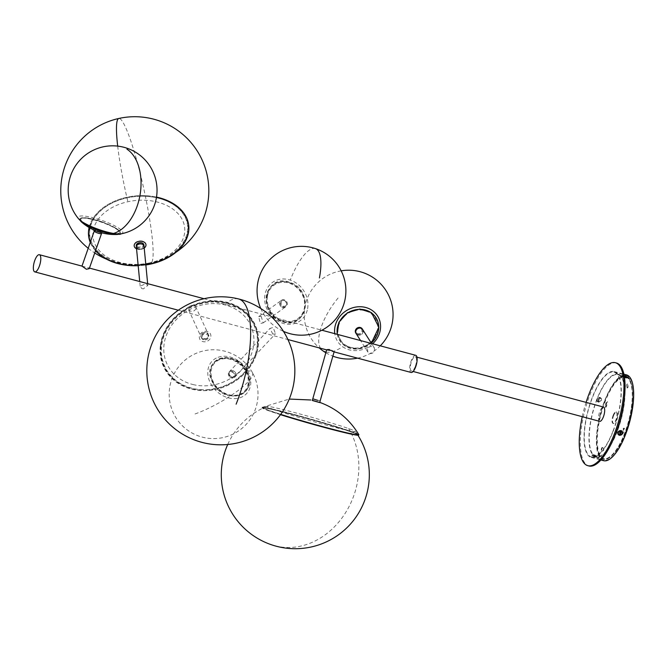 <?xml version="1.0" encoding="UTF-8"?>
<svg xmlns="http://www.w3.org/2000/svg" width="667" height="667" viewBox="0 0 667 667"><rect width="100%" height="100%" fill="white"/><g stroke="black" fill="none" stroke-linecap="round" stroke-linejoin="round"><path stroke-width="0.5" stroke-dasharray="3.33 2.5" d="M320.202 400.892L312.798 398.791L320.152 400.842M327.005 349.983L329.373 349.533L331.824 350.534M272.828 334.125L269.918 328.447L273.137 327.489L275.538 333.717L272.828 334.125M141.721 288.503L143.263 288.919L147.832 285.426L145.639 283.775L140.17 286.168L141.721 288.503M367.492 348.858L367.859 352.051L369.868 353.568C371.994 353.818 373.537 352.868 374.479 350.725L374.354 347.916L372.528 346.673C370.252 346.198 368.568 346.923 367.492 348.858M415.716 355.311A8.879 3.035 -75 0 0 411.314 360.572A8.879 3.035 -75 0 0 411.13 372.469M195.831 308.488C194.981 310.822 193.222 311.714 190.554 311.164L188.553 309.671L188.986 306.653L193.355 304.552L195.548 306.461L195.831 308.488M139.603 249.258A3.852 2.668 -5.5 0 0 144.039 246.215A3.852 2.668 -5.5 0 1 138.611 249.099A3.852 2.668 -5.5 0 1 136.368 246.957M81.974 266.116L88.094 267.734L89.245 268.659M94.264 230.99A3.852 0.784 19.3 0 1 96.331 230.999A3.852 0.784 19.3 0 1 101.534 233.533A3.852 0.784 19.3 0 0 96.873 231.132A3.852 0.784 19.3 0 0 96.081 230.94M261.172 316.333L263.173 322.895L260.313 323.47L258.696 316.633L261.172 316.333M282.683 307.47A3.852 3.343 54.4 0 0 285.351 307.037A3.852 3.343 54.4 0 0 286.493 303.36A3.852 3.343 54.4 0 0 283.542 300.342A3.852 3.343 54.4 0 0 280.874 300.775A3.852 3.343 54.4 0 0 279.731 304.46A3.852 3.343 54.4 0 0 282.683 307.47M203.335 339.044A3.852 3.343 155.4 0 0 207.395 337.894A3.852 3.343 155.4 0 0 208.237 334.134A3.852 3.343 155.4 0 0 206.145 332.424A3.852 3.343 155.4 0 0 202.084 333.575A3.852 3.343 155.4 0 0 201.242 337.335A3.852 3.343 155.4 0 0 203.335 339.044M357.554 334.876A3.852 3.452 -32.4 0 0 362.698 329.565A3.852 3.452 -32.4 0 1 358.121 335.076A3.852 3.452 -32.4 0 1 356.195 333.7M415.182 366.658A7.404 2.535 105 0 1 411.514 371.044A7.404 2.535 105 0 1 411.664 361.122A7.404 2.535 105 0 1 415.333 356.737A7.404 2.535 105 0 1 415.182 366.658M599.683 421.344A7.404 2.535 105 0 1 599.833 411.422A7.404 2.535 105 0 1 603.51 407.037M232.424 377.247A3.852 3.052 43.1 0 0 235.384 376.555A3.852 3.052 43.1 0 0 235.734 373.195A3.852 3.052 43.1 0 0 232.733 370.61A3.852 3.052 43.1 0 0 229.765 371.294A3.852 3.052 43.1 0 0 229.415 374.654A3.852 3.052 43.1 0 0 232.424 377.247M342.588 317.242A21.194 19.001 147.6 0 0 344.397 345.131A21.194 19.001 147.6 0 0 373.42 340.253A21.194 19.001 147.6 0 0 371.169 312.89A21.194 19.001 147.6 0 0 353.585 310.255M337.352 334.367A21.444 19.226 147.6 0 0 344.364 345.523A21.444 19.226 147.6 0 0 371.302 343.113M357.062 333.333A3.11 2.785 147.6 0 0 360.989 328.606A3.11 2.785 147.6 0 0 357.062 333.333M362.273 328.906A3.852 3.452 -32.4 0 1 357.128 334.209A3.852 3.452 -32.4 0 1 355.778 333.033M372.62 343.788A23.67 21.219 -32.4 0 1 342.621 346.69A23.67 21.219 -32.4 0 1 334.776 333.675M342.655 318.142A20.519 18.393 147.6 0 0 344.831 344.631A20.519 18.393 147.6 0 0 372.928 339.912A20.519 18.393 147.6 0 0 370.752 313.423A20.519 18.393 147.6 0 0 342.655 318.142M246.106 371.152A21.194 16.792 43.1 0 0 219.643 359.013A21.194 16.792 43.1 0 0 213.198 382.941A21.194 16.792 43.1 0 0 239.661 395.081A21.194 16.792 43.1 0 0 246.106 371.152M246.523 370.844A21.444 16.992 43.1 0 0 219.751 358.554A21.444 16.992 43.1 0 0 213.223 382.775A21.444 16.992 43.1 0 0 240.003 395.064A21.444 16.992 43.1 0 0 246.523 370.844M234.25 373.853A3.11 2.46 43.1 0 0 230.365 372.069A3.11 2.46 43.1 0 0 229.423 375.579A3.11 2.46 43.1 0 0 233.3 377.364A3.11 2.46 43.1 0 0 234.25 373.853M229.215 376.346A3.852 3.052 -136.9 0 1 229.023 372.086A3.852 3.052 -136.9 0 1 234.459 373.086A3.852 3.052 -136.9 0 1 234.642 377.347A3.852 3.052 -136.9 0 1 229.215 376.346M229.957 375.554A3.852 3.052 -136.9 0 1 229.765 371.294A3.852 3.052 -136.9 0 1 235.201 372.294A3.852 3.052 -136.9 0 1 235.384 376.555A3.852 3.052 -136.9 0 1 229.957 375.554M218.109 357.295A23.67 18.751 -136.9 0 1 247.665 370.852A23.67 18.751 -136.9 0 1 240.462 397.582A23.67 18.751 -136.9 0 1 210.905 384.017A23.67 18.751 -136.9 0 1 218.109 357.295M239.353 394.489A20.519 16.25 43.1 0 0 245.598 371.327A20.519 16.25 43.1 0 0 219.977 359.571A20.519 16.25 43.1 0 0 213.74 382.741A20.519 16.25 43.1 0 0 239.353 394.489M111.881 233.375A21.194 4.294 -160.7 0 1 81.574 221.277A21.194 4.294 -160.7 0 1 88.453 218.192A21.194 4.294 -160.7 0 1 113.64 226.922A21.194 4.294 -160.7 0 1 117.509 233.85A21.194 4.294 -160.7 0 1 111.881 233.375M81.182 221.719A21.444 4.344 -160.7 0 1 88.144 218.593A21.444 4.344 -160.7 0 1 113.623 227.43A21.444 4.344 -160.7 0 1 117.542 234.442M100.192 231.732A3.11 0.634 -160.7 0 1 96.09 230.215A3.11 0.634 -160.7 0 1 96.757 229.506A3.11 0.634 -160.7 0 1 100.867 231.032A3.11 0.634 -160.7 0 1 100.192 231.732M96.898 229.356A3.852 0.784 19.3 0 0 94.839 229.348A3.852 0.784 19.3 0 0 100.05 231.891A3.852 0.784 19.3 0 0 102.109 231.891A3.852 0.784 19.3 0 0 96.898 229.356M115.908 228.514A20.519 4.16 -160.7 0 1 111.497 233.175A20.519 4.16 -160.7 0 1 84.401 223.128A20.519 4.16 -160.7 0 1 88.811 218.468A20.519 4.16 -160.7 0 1 115.908 228.514M121.035 233.85A23.67 4.794 19.3 0 0 118.626 228.089A23.67 4.794 19.3 0 0 87.369 216.5A23.67 4.794 19.3 0 0 78.831 219.084M289.503 282.616A21.194 18.393 -125.6 0 1 305.002 308.237A21.194 18.393 -125.6 0 1 282.383 321.152A21.194 18.393 -125.6 0 1 266.883 295.531A21.194 18.393 -125.6 0 1 289.503 282.616M289.328 282.541A21.444 18.609 -125.6 0 1 305.011 308.462A21.444 18.609 -125.6 0 1 282.124 321.536A21.444 18.609 -125.6 0 1 266.441 295.606A21.444 18.609 -125.6 0 1 289.328 282.541M284.35 300.567A3.11 2.701 -125.6 0 1 283.308 306.22A3.11 2.701 -125.6 0 1 284.35 300.567M282.583 306.637A3.852 3.343 54.4 0 0 286.068 306.528A3.852 3.343 54.4 0 0 285.076 300.15A3.852 3.343 54.4 0 0 281.591 300.267A3.852 3.343 54.4 0 0 282.583 306.637M281.866 307.145A3.852 3.343 54.4 0 0 285.351 307.037A3.852 3.343 54.4 0 0 284.359 300.667A3.852 3.343 54.4 0 0 280.874 300.775A3.852 3.343 54.4 0 0 281.866 307.145M307.579 308.721A23.67 20.544 54.4 0 0 290.27 280.107A23.67 20.544 54.4 0 0 265.007 294.539A23.67 20.544 54.4 0 0 282.316 323.153A23.67 20.544 54.4 0 0 307.579 308.721M267.484 295.748A20.519 17.801 -125.6 0 1 289.37 283.242A20.519 17.801 -125.6 0 1 304.369 308.046A20.519 17.801 -125.6 0 1 282.483 320.544A20.519 17.801 -125.6 0 1 267.484 295.748M312.314 400.5L319.668 402.551M273.553 409.421A46.081 1.851 -164.2 0 1 266.817 406.37A46.081 1.851 -164.2 0 1 300.1 414.032A46.081 1.851 -164.2 0 1 348.599 428.573A46.081 1.851 -164.2 0 1 355.386 431.441A46.081 1.851 -164.2 0 1 324.212 424.546A46.081 1.851 -164.2 0 1 273.553 409.421M280.674 414.382A50.333 2.026 -164.2 0 1 262.048 407.52A50.333 2.026 -164.2 0 1 262.098 407.37A50.333 2.026 -164.2 0 1 296.14 415.091A50.333 2.026 -164.2 0 1 358.879 434.767M312.364 400.325L319.768 402.426M280.465 414.666A50.008 2.009 -164.2 0 1 262.273 407.937A50.008 2.009 -164.2 0 1 296.14 415.458A50.008 2.009 -164.2 0 1 358.437 435.159M318.801 402.384L313.232 400.717L318.801 402.384M356.203 433.383L355.719 433.7A49.15 1.976 -164.2 0 1 357.62 434.926A49.15 1.976 -164.2 0 1 316.617 425.271A49.15 1.976 -164.2 0 1 265.366 409.388L265.124 408.871A49.55 1.993 -164.2 0 0 316.783 424.879A49.55 1.993 -164.2 0 0 358.121 434.609A49.55 1.993 -164.2 0 0 356.203 433.383M296.381 415.558A49.15 1.976 -164.2 0 1 355.386 433.558L355.87 433.233A49.55 1.993 -164.2 0 0 296.39 415.091A49.55 1.993 -164.2 0 0 262.831 407.637A49.55 1.993 -164.2 0 0 264.782 408.729L265.032 409.246A49.15 1.976 -164.2 0 1 263.09 408.171A49.15 1.976 -164.2 0 1 296.381 415.558M205.244 339.937A3.852 3.343 155.4 0 0 208.604 334.934A3.852 3.343 155.4 0 0 204.969 333.133A3.852 3.343 155.4 0 0 201.609 338.136A3.852 3.343 155.4 0 0 205.244 339.937M204.877 339.136A3.852 3.343 155.4 0 0 208.237 334.134A3.852 3.343 155.4 0 0 204.602 332.333A3.852 3.343 155.4 0 0 201.242 337.335A3.852 3.343 155.4 0 0 204.877 339.136M192.938 384.534A46.081 40.02 155.4 0 0 251.042 355.052A46.081 40.02 155.4 0 0 224.771 304.894A46.081 40.02 155.4 0 0 166.675 334.375A46.081 40.02 155.4 0 0 192.938 384.534M160.313 346.073A50.333 43.722 155.4 0 0 204.452 390.654A50.333 43.722 155.4 0 0 258.329 345.373A50.333 43.722 155.4 0 0 214.19 300.784A50.333 43.722 155.4 0 0 160.313 346.073M199.341 336.577A5.92 5.144 155.4 0 0 204.536 341.821A5.92 5.144 155.4 0 0 210.872 336.493A5.92 5.144 155.4 0 0 205.678 331.249A5.92 5.144 155.4 0 0 199.341 336.577M160.697 346.223A50.008 43.43 155.4 0 0 204.552 390.52A50.008 43.43 155.4 0 0 258.079 345.523A50.008 43.43 155.4 0 0 214.224 301.226A50.008 43.43 155.4 0 0 160.697 346.223M203.452 334.384A3.11 2.701 155.4 0 0 202.985 338.719L206.762 338.686A3.11 2.701 155.4 0 0 207.229 334.35L203.452 334.384M213.515 301.451L213.565 302.001A49.15 42.688 155.4 0 0 161.531 346.215A49.15 42.688 155.4 0 0 204.06 389.753L203.927 389.912A49.55 43.03 155.4 0 1 161.055 346.023A49.55 43.03 155.4 0 1 213.515 301.451M257.245 345.531A49.15 42.688 155.4 0 0 214.724 301.993L214.666 301.442A49.55 43.03 155.4 0 1 257.537 345.331A49.55 43.03 155.4 0 1 205.086 389.903L205.211 389.745A49.15 42.688 155.4 0 0 257.245 345.531M143.914 244.939A3.852 2.668 -5.5 0 1 139.478 247.982A3.852 2.668 -5.5 0 1 136.251 245.681M149.767 262.856A46.081 31.949 -5.5 0 1 94.172 242.154A46.081 31.949 -5.5 0 1 127.872 201.734A46.081 31.949 -5.5 0 1 183.467 222.436A46.081 31.949 -5.5 0 1 149.767 262.856A74.029 9.205 -102.5 0 0 150.759 263.031A74.029 74.029 0 0 0 175.846 252.351M145.848 264.957A50.333 34.901 -5.5 0 1 144.314 265.174A50.333 34.901 -5.5 0 1 139.737 265.616A50.333 34.901 -5.5 0 1 138.186 265.699M95.514 250.742A50.333 34.901 -5.5 0 1 90.262 242.438M144.214 248.049A5.92 4.11 -5.5 0 1 136.552 248.791M188.519 228.698A50.008 34.676 -5.5 0 1 144.247 264.707A50.008 34.676 -5.5 0 1 139.703 265.149A50.008 34.676 -5.5 0 1 88.761 232.199A50.008 34.676 -5.5 0 1 116.867 200.258A50.008 34.676 -5.5 0 1 154.219 196.648A50.008 34.676 -5.5 0 1 188.519 228.698M142.071 243.555A3.11 2.159 -5.5 0 1 141.963 246.932L138.094 247.073A3.11 2.159 -5.5 0 1 138.194 243.688L142.071 243.555M145.931 244.764A5.903 4.094 -5.5 0 1 139.92 249.083A5.903 4.094 -5.5 0 1 134.167 245.181A5.903 4.094 -5.5 0 1 140.17 240.87A5.903 4.094 -5.5 0 1 145.931 244.764M89.111 227.522A50.333 34.901 -5.5 0 1 116.75 200.308A50.333 34.901 -5.5 0 1 154.344 196.673A50.333 34.901 -5.5 0 1 156.487 197.09M140.32 196.265L140.278 196.223A49.15 34.084 -5.5 0 1 160.097 198.658A49.15 34.084 -5.5 0 1 186.368 235.885A49.15 34.084 -5.5 0 1 138.186 264.632L138.202 265.224A49.55 34.359 -5.5 0 0 186.785 236.243A49.55 34.359 -5.5 0 0 160.297 198.716A49.55 34.359 -5.5 0 0 140.32 196.265M89.62 232.166A49.15 34.084 -5.5 0 1 111.489 203.36A49.15 34.084 -5.5 0 1 139.103 196.265L139.136 196.306A49.55 34.359 -5.5 0 0 111.306 203.452A49.55 34.359 -5.5 0 0 89.253 232.5A49.55 34.359 -5.5 0 0 137.027 265.266L137.002 264.674A49.15 34.084 -5.5 0 1 89.62 232.166M620.218 434.684L622.061 433.267L620.802 430.799L618.084 432.199L619.51 434.676M593.038 456.32C591.004 454.619 591.871 454.444 595.631 455.811C597.665 457.52 596.798 457.687 593.038 456.32M592.113 397.874A44.414 15.183 -75 0 0 591.204 457.387A44.414 15.183 -75 0 0 613.223 431.09A44.414 15.183 -75 0 0 614.14 371.569A44.414 15.183 -75 0 0 592.113 397.874M598.191 402.184L596.581 399.066L600.058 397.349L601.634 400.417L598.191 402.184M603.568 460.697A44.414 15.183 105 0 1 604.485 401.175A44.414 15.183 105 0 1 626.505 374.879M597.257 399.425L600 398.066L601.234 400.492L598.524 401.893L597.257 399.425M625.304 376.713L622.778 376.538L625.287 377.964L626.663 378.056L625.988 377.03M604.627 401.401A43.822 14.982 105 0 1 626.355 375.446A43.822 14.982 105 0 1 625.454 434.175A43.822 14.982 105 0 1 603.718 460.122A43.822 14.982 105 0 1 604.627 401.401M613.09 430.865A43.822 14.982 -75 0 0 613.99 372.144A43.822 14.982 -75 0 0 592.254 398.091A43.822 14.982 -75 0 0 591.354 456.812A43.822 14.982 -75 0 0 613.09 430.865M626.38 376.421L624.329 375.654L622.436 375.846L624.42 377.247M582.249 416.683A53.302 18.226 105 0 1 586.076 402.376M616.433 362.99A53.302 18.226 -75 0 0 590.003 394.547A53.302 18.226 -75 0 0 588.911 465.966M595.106 455.119C597.257 456.545 596.873 456.82 593.963 455.961C591.804 454.586 592.179 454.31 595.106 455.119M617.175 431.682A42.938 14.682 105 0 1 595.881 457.103A42.938 14.682 105 0 1 596.773 399.575A42.938 14.682 105 0 1 618.059 374.154A42.938 14.682 105 0 1 617.175 431.682M620.377 431.374L618.793 432.116L619.918 433.483M620.735 433.033L620.96 431.974M613.632 415.566A5.92 2.026 105 0 1 616.566 412.064A5.92 2.026 105 0 1 616.441 420.002A5.92 2.026 105 0 1 613.507 423.503A5.92 2.026 105 0 1 613.632 415.566M613.09 415.424A5.92 2.026 105 0 1 616.033 411.923A5.92 2.026 105 0 1 615.908 419.851A5.92 2.026 105 0 1 612.973 423.362A5.92 2.026 105 0 1 613.09 415.424M628.172 385.209L627.639 385.059A1.484 0.509 105 0 1 627.48 386.943A1.484 0.509 105 0 1 626.738 387.819A1.484 0.509 105 0 1 626.613 387.71L627.147 387.861L626.446 386.752A1.484 0.509 105 0 1 626.605 384.867A1.484 0.509 105 0 1 627.472 384.1L628.172 385.209A1.484 0.509 105 0 1 628.014 387.085A1.484 0.509 105 0 1 627.28 387.961A1.484 0.509 105 0 1 627.147 387.861M602.926 447.715L603.627 448.816A1.484 0.509 105 0 1 603.468 450.7A1.484 0.509 105 0 1 602.601 451.467L601.901 450.358A1.484 0.509 105 0 1 601.984 448.691A1.484 0.509 105 0 1 602.793 447.607A1.484 0.509 105 0 1 602.926 447.715L603.627 448.816M601.901 450.358L601.367 450.217A1.484 0.509 105 0 1 601.451 448.549A1.484 0.509 105 0 1 602.259 447.465A1.484 0.509 105 0 1 602.384 447.565M623.637 429.189L623.103 429.048A1.484 0.509 105 0 1 623.837 428.172A1.484 0.509 105 0 1 623.803 430.157L624.345 430.298L623.32 432.95A1.484 0.509 105 0 1 622.461 433.725A1.484 0.509 105 0 1 622.619 431.841L623.637 429.189A1.484 0.509 105 0 1 624.379 428.314A1.484 0.509 105 0 1 624.345 430.298M606.753 402.618L606.211 402.476L605.194 405.127A1.484 0.509 105 0 0 605.161 407.112A1.484 0.509 105 0 0 605.894 406.236L606.92 403.585L607.454 403.727L606.436 406.378A1.484 0.509 105 0 1 605.703 407.254A1.484 0.509 105 0 1 605.728 405.269L606.753 402.618A1.484 0.509 105 0 1 607.612 401.851A1.484 0.509 105 0 1 607.454 403.727M620.802 432.466C620.61 430.899 619.893 430.715 618.651 431.891L619.993 433.216M604.435 401.809A42.346 14.474 105 0 1 625.438 376.738A42.346 14.474 105 0 1 624.562 433.475A42.346 14.474 105 0 1 603.568 458.546A42.346 14.474 105 0 1 604.435 401.809M596.907 399.791A42.346 14.474 105 0 1 617.909 374.721A42.346 14.474 105 0 1 617.033 431.466A42.346 14.474 105 0 1 596.04 456.536A42.346 14.474 105 0 1 596.907 399.791M619.293 435.167L620.402 430.54M594.314 456.853A2.485 0.7 -158.9 0 1 592.288 455.761A2.485 0.7 -158.9 0 1 592.013 455.403A2.485 0.7 -158.9 0 1 593.663 455.161A5.511 1.309 107 0 0 593.788 456.528A5.511 1.309 107 0 0 594.064 456.853A5.511 1.309 107 0 0 594.314 456.853L593.663 455.161M594.764 457.07A5.511 1.309 -73 0 1 594.447 456.728A5.511 1.309 -73 0 1 594.322 455.361A2.485 0.7 -158.9 0 1 596.631 456.812A2.485 0.7 -158.9 0 1 596.056 457.212A2.485 0.7 -158.9 0 1 594.972 457.053A5.511 1.309 -73 0 1 594.764 457.07A5.519 5.519 0 0 0 596.056 457.212M597.699 401.734A2.485 2.226 -32.4 0 1 599.9 397.499A5.511 2.051 111.7 0 0 598.658 399.4A5.511 2.051 111.7 0 0 597.699 401.734L599.9 397.499M600.508 397.74A2.485 2.226 -32.4 0 1 598.316 401.984A5.511 2.051 -68.3 0 1 599.274 399.641A5.511 2.051 -68.3 0 1 600.508 397.74M622.578 375.963L622.678 375.696A2.485 0.7 21.1 0 1 623.853 375.538L623.753 375.804A2.485 0.7 21.1 0 0 622.578 375.963A2.485 0.7 21.1 0 0 625.421 377.764L625.479 377.639M622.678 375.696A2.485 0.7 21.1 0 0 624.404 377.097M625.421 377.764L624.704 377.222M623.753 375.804L624.362 376.822M627.038 376.938A2.485 0.7 21.1 0 0 625.346 375.971M626.096 377.78L626.046 377.906A2.485 0.7 21.1 0 0 627.163 377.83M627.222 377.597A2.485 0.7 21.1 0 0 625.729 376.446M625.004 376.146A2.485 0.7 21.1 0 0 624.37 375.946L624.479 375.679M338.086 298.024A44.414 18.518 -54.3 0 0 320.585 348.416A44.414 18.518 -54.3 0 0 322.711 350.692M326.013 352.084A44.414 18.518 -54.3 0 0 342.621 346.69M195.064 413.957A44.414 10.205 151 0 0 248.091 381.816A44.414 10.205 151 0 0 252.443 372.628A44.414 10.205 151 0 0 247.665 370.852M315.524 248.633A44.414 14.165 -71.6 0 0 308.946 250.392A44.414 14.165 -71.6 0 0 290.27 280.107M275.163 545.864A74.029 62.131 109.4 0 0 355.586 490.078A74.029 62.131 109.4 0 0 348.599 428.573M238.452 298.916A74.029 24.737 -76.2 0 0 224.771 304.894M117.692 146.115A74.029 9.205 77.5 0 0 127.872 201.734M106.328 259.079A74.029 74.029 0 0 0 150.759 263.031A74.029 9.205 -102.5 0 0 149.141 216.183A74.029 9.205 -102.5 0 0 129.665 137.652A74.029 9.205 77.5 0 0 118.843 118.459M604.294 401.584A42.938 14.682 -75 0 0 603.41 459.121A42.938 14.682 -75 0 0 624.704 433.7A42.938 14.682 -75 0 0 625.588 376.163A42.938 14.682 -75 0 0 604.294 401.584M625.096 433.617A42.346 14.474 105 0 1 600.408 455.686A42.346 14.474 105 0 1 604.977 401.951A42.346 14.474 105 0 1 629.665 379.882A42.346 14.474 105 0 1 625.096 433.617M605.894 406.236L606.436 406.378M605.194 405.127L605.728 405.269M178.289 310.23L287.927 339.536M147.832 285.426L147.657 283.658M263.173 322.895L286.068 306.528M195.548 306.461L208.604 334.934M374.354 347.916L371.552 343.505M411.514 371.044L413.131 371.477M234.642 377.347L275.538 333.717M229.023 372.086L269.918 328.447M415.333 356.737L416.958 357.17M367.859 352.051L360.564 340.57M188.553 309.671L201.609 338.136M258.696 316.633L281.591 300.267M140.17 286.168L139.72 281.532M88.094 267.734L89.445 268.092M204.019 298.724L321.878 330.223M371.336 343.163L357.754 349.091L344.205 345.564L337.127 334.3M325.829 352.743A44.414 44.414 0 0 0 332.866 356.153M357.529 358.146A44.414 44.414 0 0 0 380.257 345.831M341.179 270.844A44.414 44.414 0 0 0 319.226 347.907M212.948 383C198.724 359.63 234.509 346.74 246.573 370.852C260.797 394.23 225.021 407.112 212.948 383M252.443 372.628A44.414 44.414 0 0 0 192.054 355.336A44.414 44.414 0 0 0 174.762 415.724A44.414 44.414 0 0 0 246.015 424.546A44.414 44.414 0 0 0 252.443 372.628M81.574 221.277C88.853 226.563 98.966 230.59 111.914 233.383L117.509 233.85M119.576 234.042L120.485 233.175L119.877 231.257L116.233 228.339L101.542 221.652L88.344 218.101L81.399 217.767L79.681 218.893L79.848 220.143M94.839 229.348L94.514 230.29M102.109 231.891L101.784 232.833M282.158 321.627C307.053 331.199 314.816 289.411 289.511 282.291C264.616 272.72 256.853 314.507 282.158 321.627M260.747 308.471A44.414 44.414 0 0 0 283.467 331.374M266.817 406.37A74.029 74.029 0 0 0 227.714 444.514M357.937 435.234A74.029 74.029 0 0 0 355.386 431.441M262.098 407.37L289.253 399.058M262.273 407.937L262.048 407.52M357.62 434.926L358.121 434.609M263.09 408.171L262.831 407.637M88.219 248.282A74.029 74.029 0 0 0 94.731 252.985M144.314 265.174L139.737 265.616M144.247 264.707L139.703 265.149M591.204 457.387L600.934 459.988M613.99 372.144L626.355 375.446M622.778 376.538L622.436 375.846M626.663 378.056L627.364 377.78M591.354 456.812L603.718 460.122M614.14 371.569L623.87 374.17M595.881 457.103L603.41 459.121C606.978 461.872 618.926 451.876 625.112 433.692C636.393 407.695 633.608 374.621 625.588 376.163L618.059 374.154M616.033 411.923L616.566 412.064M626.738 387.819L627.28 387.961M602.259 447.465L602.793 447.607M623.837 428.172L624.379 428.314M612.973 423.362L613.507 423.503M605.161 407.112L605.703 407.254M617.909 374.721L625.438 376.738M596.04 456.536L603.568 458.546M592.288 455.761A5.519 5.519 0 0 0 594.064 456.853"/><path stroke-width="1" d="M317.725 400.342L312.798 398.791L317.725 400.342M320.152 400.842L334.092 351.826L331.824 350.534C326.238 349.917 325.421 349.583 329.373 349.533M34.959 259.972A8.879 3.035 -75 0 0 34.776 271.878A8.879 3.035 -75 0 0 39.186 266.617A8.879 3.035 -75 0 0 39.37 254.711A8.879 3.035 -75 0 0 34.959 259.972M334.075 351.876L411.13 372.469A8.879 3.035 -75 0 0 415.533 367.217A8.879 3.035 -75 0 0 415.716 355.311L321.878 330.223M141.796 244.072A3.852 2.668 -5.5 0 1 144.039 246.215A3.852 2.668 -5.5 0 0 140.804 243.914A3.852 2.668 -5.5 0 0 136.368 246.957A3.852 2.668 -5.5 0 1 141.796 244.072M101.784 232.833L89.245 268.659L86.385 269.243L81.974 266.116L94.264 230.99A3.852 0.784 19.3 0 0 98.924 233.4A3.852 0.784 19.3 0 0 101.534 233.533A3.852 0.784 19.3 0 1 99.475 233.533A3.852 0.784 19.3 0 1 94.264 230.99A3.852 0.784 19.3 0 1 96.081 230.94M360.78 328.189A3.852 3.452 -32.4 0 1 362.698 329.565A3.852 3.452 -32.4 0 0 356.82 329.348A3.852 3.452 -32.4 0 0 356.195 333.7A3.852 3.452 -32.4 0 1 360.78 328.189M416.958 357.17L603.51 407.037A7.404 2.535 105 0 1 603.352 416.958A7.404 2.535 105 0 1 599.683 421.344L413.131 371.477M371.302 343.113A21.444 19.226 147.6 0 0 371.452 312.898A21.444 19.226 147.6 0 0 347.682 312.931A21.444 19.226 147.6 0 0 337.352 334.367M353.585 310.255A21.194 19.001 147.6 0 0 342.588 317.242M357.554 334.876A3.852 3.452 -32.4 0 1 356.195 333.7L355.778 333.033A3.852 3.452 -32.4 0 1 360.922 327.722A3.852 3.452 -32.4 0 1 362.273 328.906L371.552 343.505M334.776 333.675A23.67 21.219 -32.4 0 1 340.103 316.125A23.67 21.219 -32.4 0 1 372.528 310.68A23.67 21.219 -32.4 0 1 375.046 341.246A23.67 21.219 -32.4 0 1 372.62 343.788M111.848 233.967A21.444 4.344 -160.7 0 1 81.182 221.719L81.182 221.719A50.367 50.367 0 0 0 117.542 234.442L117.542 234.442A21.444 4.344 -160.7 0 1 111.848 233.967M82.274 221.869A23.67 4.794 19.3 0 0 113.532 233.458A23.67 4.794 19.3 0 0 121.035 233.85L121.035 233.85A44.414 44.414 0 0 0 120.085 146.457A44.414 44.414 0 0 0 78.831 219.084A23.67 4.794 19.3 0 0 82.274 221.869M319.668 402.551L312.314 400.5L326.638 349.892M319.768 402.426L321.194 402.91C337.394 409.213 349.958 419.835 358.879 434.767A50.333 2.026 -164.2 0 1 358.846 434.926A50.333 2.026 -164.2 0 1 324.796 427.205A50.333 2.026 -164.2 0 1 280.674 414.382M321.194 402.91L312.364 400.325M358.846 434.926L358.437 435.159A50.008 2.009 -164.2 0 1 324.612 427.497A50.008 2.009 -164.2 0 1 280.465 414.666M139.603 249.258A3.852 2.668 -5.5 0 1 136.368 246.957L136.251 245.681A3.852 2.668 -5.5 0 1 140.679 242.638A3.852 2.668 -5.5 0 1 143.914 244.939L147.657 283.658M156.487 197.09A50.333 34.901 -5.5 0 1 188.869 228.931A50.333 34.901 -5.5 0 1 145.848 264.957M138.186 265.699A50.333 34.901 -5.5 0 1 95.514 250.742M90.262 242.438A50.333 34.901 -5.5 0 1 88.461 232.458A50.333 34.901 -5.5 0 1 89.111 227.522M136.552 248.791A5.92 4.11 -5.5 0 1 134.175 245.523A5.92 4.11 -5.5 0 1 140.203 241.196A5.92 4.11 -5.5 0 1 145.99 245.106A5.92 4.11 -5.5 0 1 144.214 248.049M617.692 432.283L619.259 435.343L622.745 433.633L621.127 430.507L617.692 432.283M621.119 430.915L620.46 430.74M623.87 374.17L626.505 374.879A44.414 15.183 105 0 1 625.596 434.392A44.414 15.183 105 0 1 603.568 460.697L600.934 459.988M625.988 377.03L625.304 376.713M624.42 377.247L627.364 377.78L626.38 376.421M586.076 402.376A53.302 18.226 105 0 1 588.928 394.264A53.302 18.226 105 0 1 615.358 362.698A53.302 18.226 105 0 1 614.265 434.125A53.302 18.226 105 0 1 587.835 465.683A53.302 18.226 105 0 1 582.249 416.683M587.835 465.683L588.911 465.966A53.302 18.226 -75 0 0 615.341 434.409A53.302 18.226 -75 0 0 616.433 362.99L615.358 362.698M619.51 434.676L620.218 434.684M619.918 433.483L620.735 433.033M620.96 431.974L620.377 431.374M619.993 433.216L620.785 431.657M620.468 430.649A2.485 2.226 147.6 0 0 619.293 435.167A5.511 1.693 98.4 0 0 620.018 433.125A5.511 1.693 98.4 0 0 620.468 430.649L620.285 430.674M619.96 435.259A2.485 2.226 147.6 0 0 621.144 430.749A5.511 1.693 -81.6 0 1 620.685 433.225A5.511 1.693 -81.6 0 1 619.96 435.259M625.479 377.639L625.529 377.505A2.485 0.7 21.1 0 1 624.404 377.097M624.145 375.546A5.511 2.435 102.8 0 1 625.529 377.505M624.904 375.721A5.511 2.435 -77.2 0 1 625.513 376.138A5.511 2.435 -77.2 0 1 626.146 377.647A2.485 0.7 21.1 0 0 627.322 377.489A2.485 0.7 21.1 0 0 627.18 377.08A2.485 0.7 21.1 0 0 627.038 376.938A5.519 5.519 0 0 0 624.904 375.721A5.511 2.435 -77.2 0 0 624.512 375.671M625.346 375.971A2.485 0.7 21.1 0 0 624.545 375.696M625.729 376.446A2.485 0.7 21.1 0 0 625.004 376.146M319.226 347.907A44.414 44.414 0 0 0 322.711 350.692A44.414 18.518 -54.3 0 0 326.013 352.084M126.963 149.183A44.414 27.839 99.7 0 1 137.152 206.153A44.414 27.839 99.7 0 1 113.532 233.458M319.426 277.939A44.414 14.165 -71.6 0 0 315.524 248.633A44.414 44.414 0 0 0 260.747 308.471M236.126 404.169A74.029 24.737 -76.2 0 0 246.398 306.845A74.029 24.737 -76.2 0 0 238.452 298.916A74.029 74.029 0 0 0 148.933 353.193A74.029 74.029 0 0 0 277.889 417.967A74.029 74.029 0 0 0 238.452 298.916M175.846 252.351A74.029 74.029 0 0 0 118.843 118.459A74.029 9.205 77.5 0 0 117.217 141.654A74.029 9.205 77.5 0 0 117.692 146.115M34.776 271.878L178.289 310.23M287.927 339.536L327.005 349.983M360.564 340.57L356.195 333.7M139.72 281.532L136.368 246.957M39.37 254.711L81.983 266.1M89.445 268.092L204.019 298.724M337.127 334.3L338.903 322.244L347.515 312.681L359.863 309.046L371.486 312.656L378.848 327.264L371.336 343.163M322.711 350.692A44.414 44.414 0 0 0 325.829 352.743M332.866 356.153A44.414 44.414 0 0 0 357.529 358.146M380.257 345.831A44.414 44.414 0 0 0 341.179 270.844M79.848 220.143L81.182 221.719M119.576 234.042L117.542 234.442M94.514 230.29L94.264 230.99M78.831 219.084L83.092 222.62C93.814 230.24 120.127 236.043 121.035 233.85M283.467 331.374A44.414 44.414 0 0 0 343.613 304.819A44.414 44.414 0 0 0 315.524 248.633M319.718 402.593L320.202 400.892M227.714 444.514A74.029 74.029 0 0 0 270.769 544.53A74.029 74.029 0 0 0 357.937 435.234M289.253 399.058L310.889 399.992M118.843 118.459A74.029 74.029 0 0 0 88.219 248.282M94.731 252.985A74.029 74.029 0 0 0 106.328 259.079"/></g></svg>
